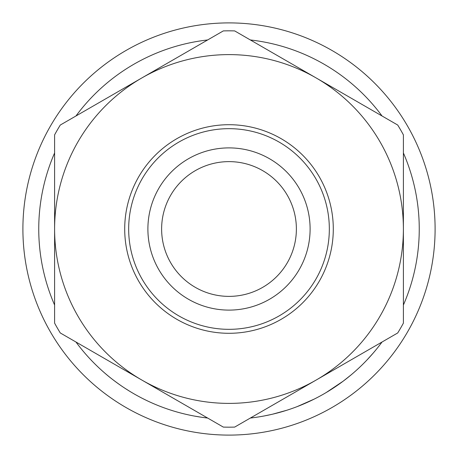 <?xml version="1.0" encoding="UTF-8"?>
<svg xmlns="http://www.w3.org/2000/svg" width="458" height="458" viewBox="0 0 458 458"><rect width="100%" height="100%" fill="white"/><g stroke="black" fill="none" stroke-linecap="round" stroke-linejoin="round"><path stroke-width="0.69" d="M147.894 229A81.106 81.106 0 0 1 229 147.894A81.106 81.106 0 0 1 310.106 229A81.106 81.106 0 0 1 229 310.106A81.106 81.106 0 0 1 147.894 229M296.378 229A67.378 67.378 0 0 0 229 161.622A67.378 67.378 0 0 0 161.622 229A67.378 67.378 0 0 0 229 296.378A67.378 67.378 0 0 0 296.378 229M368.077 358.814L366.549 360.429M365.432 361.591L363.646 363.4M346.38 378.714L344.788 379.957M333.252 388.138L329.285 390.668M328.684 391.04L327.006 392.059M343.145 381.199L326.21 392.535M289.96 409.212L287.114 410.15M286.8 410.254L272.676 414.164M271.978 414.33L264.438 415.916M317.789 397.258L314.297 399.055M255.541 417.387L250.349 418.045A190.247 190.247 0 0 0 382.041 342.012M75.959 342.012A190.247 190.247 0 0 0 207.651 418.045L201.921 417.307M201.205 417.204L193.934 415.99M129.86 391.372L124.782 388.161M120.918 385.562C114.374 380.947 109.141 376.917 105.22 373.476L101.945 370.602M146.634 400.492L142.283 398.334M137.343 395.712L135.116 394.47M128.812 390.731L125.647 388.722M435.1 229A206.1 206.1 0 0 1 229 435.1A206.1 206.1 0 0 1 22.9 229A206.1 206.1 0 0 1 229 22.9A206.1 206.1 0 0 1 435.1 229M128.669 229A100.331 100.331 0 0 0 229 329.331A100.331 100.331 0 0 0 329.331 229A100.331 100.331 0 0 0 229 128.669A100.331 100.331 0 0 0 128.669 229M333.292 229A104.292 104.292 0 0 1 229 333.292A104.292 104.292 0 0 1 124.708 229A104.292 104.292 0 0 1 229 124.708A104.292 104.292 0 0 1 333.292 229M54.605 229A174.395 174.395 0 0 0 316.197 380.025A174.395 174.395 0 0 0 316.197 77.974A174.395 174.395 0 0 0 54.605 229A174.395 174.395 0 0 0 316.197 380.025L397.71 332.966A198.171 198.171 0 0 0 403.395 323.125L403.395 134.875A198.171 198.171 0 0 0 397.71 125.034L234.679 30.909A198.171 198.171 0 0 0 223.321 30.909L60.29 125.034A198.171 198.171 0 0 0 54.605 134.875L54.605 323.125A198.171 198.171 0 0 0 60.29 332.966L223.321 427.091A198.171 198.171 0 0 0 234.679 427.091L316.197 380.025M403.395 152.966A190.247 190.247 0 0 1 403.395 305.034M54.605 305.034A190.247 190.247 0 0 1 54.605 152.966M75.959 115.989A190.247 190.247 0 0 1 207.651 39.955M250.349 39.955A190.247 190.247 0 0 1 382.041 115.989M314.199 399.101L297.208 406.595M285.695 410.603L282.924 411.444M281.573 411.839L275.498 413.477M339.538 383.838L331.329 389.38M351.137 374.862L343.179 381.171M373.413 352.849L366.91 360.051"/></g></svg>
